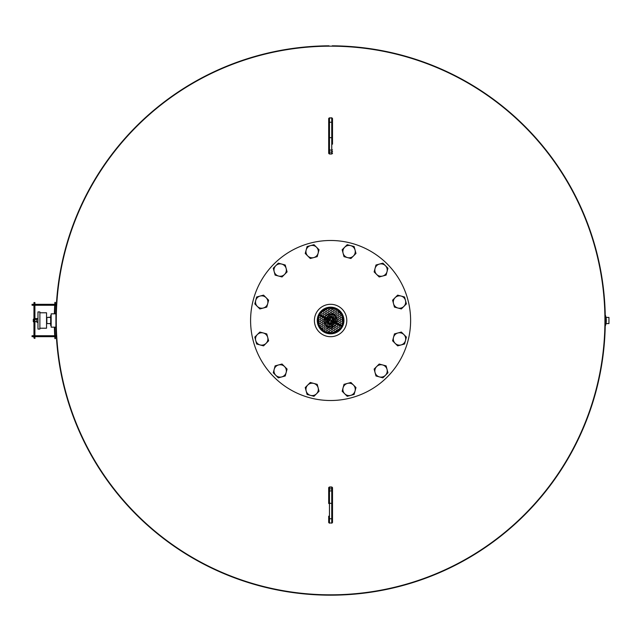 <?xml version="1.0" encoding="UTF-8"?>
<svg xmlns="http://www.w3.org/2000/svg" width="641" height="641" viewBox="0 0 641 641"><rect width="100%" height="100%" fill="white"/><g stroke="black" fill="none" stroke-linecap="round" stroke-linejoin="round"><path stroke-width="0.96" d="M55.975 326.269L55.927 322.487M55.919 320.316L55.919 319.587M55.927 318.176L55.919 315.019M331.958 46.168L332.262 45.815A274.693 274.693 0 0 1 568.206 458.331A274.693 274.693 0 0 1 92.977 458.291A274.693 274.693 0 0 1 328.993 45.815L329.298 46.168M604.936 320.5A274.332 274.332 0 0 1 330.604 594.824A274.332 274.332 0 0 1 56.272 320.5A274.332 274.332 0 0 1 330.604 46.168A274.332 274.332 0 0 1 604.936 320.5M333.056 322.928A3.453 3.453 0 0 1 331.87 323.705M331.397 323.857A3.453 3.453 0 0 1 330.219 323.929M329.73 323.833A3.453 3.453 0 0 1 328.456 323.2M328.088 322.864A3.453 3.453 0 0 1 327.447 321.886M327.279 321.405A3.453 3.453 0 0 1 327.19 319.987M327.303 319.498A3.453 3.453 0 0 1 327.823 318.449M328.152 318.072A3.453 3.453 0 0 1 329.338 317.287M328.184 315.316A5.713 5.713 0 0 1 328.649 315.132A5.713 5.713 0 0 0 328.184 315.316M329.554 314.883A5.713 5.713 0 0 1 330.98 314.795A5.713 5.713 0 0 0 329.554 314.883M331.91 314.931A5.713 5.713 0 0 1 332.391 315.068A5.713 5.713 0 0 0 331.91 314.931M334.947 316.782A5.713 5.713 0 0 1 335.732 317.968A5.713 5.713 0 0 0 334.947 316.782M336.076 318.841A5.713 5.713 0 0 1 336.196 319.33A5.713 5.713 0 0 0 336.076 318.841M336.301 320.989A5.713 5.713 0 0 1 336.237 321.486A5.713 5.713 0 0 0 336.301 320.989M335.996 322.399A5.713 5.713 0 0 1 335.355 323.673A5.713 5.713 0 0 0 335.996 322.399M328.529 316.542A4.463 4.463 0 0 1 329.266 316.237M330.035 316.069A4.463 4.463 0 0 1 330.644 316.029M331.421 316.109A4.463 4.463 0 0 1 332.19 316.325M332.991 316.726A4.463 4.463 0 0 1 333.624 317.207M334.153 317.784A4.463 4.463 0 0 1 334.49 318.297M334.818 319.01A4.463 4.463 0 0 1 335.011 319.787M335.067 320.676A4.463 4.463 0 0 1 334.963 321.47M334.73 322.215A4.463 4.463 0 0 1 334.45 322.768M334.001 323.401A4.463 4.463 0 0 1 333.424 323.961M332.679 324.45A4.463 4.463 0 0 1 331.942 324.755M331.181 324.923A4.463 4.463 0 0 1 330.564 324.963M329.786 324.891A4.463 4.463 0 0 1 329.017 324.675M328.216 324.274A4.463 4.463 0 0 1 327.583 323.785M327.054 323.208A4.463 4.463 0 0 1 326.718 322.695M326.397 321.982A4.463 4.463 0 0 1 326.197 321.213M326.141 320.316A4.463 4.463 0 0 1 326.245 319.522M326.485 318.777A4.463 4.463 0 0 1 326.758 318.232M327.214 317.591A4.463 4.463 0 0 1 327.783 317.039M329.819 317.135A3.453 3.453 0 0 1 330.988 317.071M332.735 317.832A3.413 3.413 0 0 0 331.461 317.191A3.453 3.453 0 0 1 332.751 317.792M333.12 318.136A3.453 3.453 0 0 1 333.769 319.114M333.937 319.587A3.453 3.453 0 0 1 334.017 321.005M333.913 321.494A3.453 3.453 0 0 1 333.384 322.543M333.024 325.676A5.713 5.713 0 0 1 332.559 325.868A5.713 5.713 0 0 0 333.024 325.676M331.653 326.117A5.713 5.713 0 0 1 330.235 326.197M328.841 325.94L328.849 325.932A5.713 5.713 0 0 0 329.306 326.061A5.713 5.713 0 0 1 328.825 325.924M326.269 324.218A5.713 5.713 0 0 1 325.476 323.024M325.131 322.151A5.713 5.713 0 0 1 325.011 321.67M324.915 320.003A5.713 5.713 0 0 1 324.979 319.506M325.211 318.601A5.713 5.713 0 0 1 325.852 317.327M605.24 315.019A6.666 2.492 90 0 1 605.633 325.075A6.666 2.492 90 0 1 605.24 325.981M55.919 319.394L55.919 313.834L51.152 313.834L51.152 327.166L55.919 327.166L55.919 319.394M330.604 307.159A13.333 13.333 0 0 0 317.271 320.5A13.333 13.333 0 0 0 330.604 333.833A13.333 13.333 0 0 0 343.945 320.5A13.333 13.333 0 0 0 330.604 307.159M330.604 307.552A12.948 12.948 0 0 0 317.656 320.5A12.948 12.948 0 0 0 330.604 333.448A12.948 12.948 0 0 0 343.552 320.5A12.948 12.948 0 0 0 330.604 307.552M330.604 308.177A12.323 12.323 0 0 0 318.281 320.5A12.323 12.323 0 0 0 330.604 332.823A12.323 12.323 0 0 0 342.927 320.5A12.323 12.323 0 0 0 330.604 308.177M330.604 336.693A16.193 16.193 0 0 0 346.797 320.5A16.193 16.193 0 0 0 330.604 304.307A16.193 16.193 0 0 0 314.411 320.5A16.193 16.193 0 0 0 330.604 336.693M37.971 322.062L36.737 322.062L36.737 318.938L37.971 318.938M37.971 329.073L37.971 311.927L39.878 311.927L39.878 329.073L37.971 329.073M39.878 328.216L46.545 328.216L46.545 312.784L39.878 312.784M49.053 323.585L50.679 323.801M48.868 317.199L49.373 317.199L48.868 317.415M49.053 317.415L50.679 317.199M332.407 322.054A2.38 2.38 0 0 0 332.935 321.005M332.855 319.723A2.38 2.38 0 0 0 332.206 318.737M331.06 318.16A2.38 2.38 0 0 0 329.875 318.232M328.881 322.776A2.86 2.86 0 0 0 329.811 323.24A2.86 2.86 0 0 1 328.881 322.776M331.718 323.128A2.86 2.86 0 0 0 332.591 322.559A2.86 2.86 0 0 1 331.718 323.128M333.464 320.5A2.86 2.86 0 0 1 333.44 320.853A2.86 2.86 0 0 0 333.376 319.811M327.487 321.886A3.413 3.413 0 0 0 328.104 322.816M328.472 323.16A3.413 3.413 0 0 0 329.746 323.801M330.251 323.889A3.413 3.413 0 0 0 331.365 323.825M331.846 323.673A3.413 3.413 0 0 0 333.04 322.888M333.368 322.503A3.413 3.413 0 0 0 333.865 321.502M333.977 321.013A3.413 3.413 0 0 0 333.897 319.587M333.721 319.114A3.413 3.413 0 0 0 333.104 318.176M330.964 317.103A3.413 3.413 0 0 0 329.843 317.167M329.362 317.319A3.413 3.413 0 0 0 328.168 318.104M327.847 318.489A3.413 3.413 0 0 0 327.343 319.49M327.231 319.987A3.413 3.413 0 0 0 327.319 321.405M332.326 318.216A2.86 2.86 0 0 0 331.397 317.752A2.86 2.86 0 0 1 332.326 318.216M329.49 317.864A2.86 2.86 0 0 0 328.625 318.441A2.86 2.86 0 0 1 329.49 317.864M327.751 320.5A2.86 2.86 0 0 1 327.767 320.147A2.86 2.86 0 0 0 327.831 321.181M328.809 318.938A2.38 2.38 0 0 0 328.28 319.995M328.352 321.277A2.38 2.38 0 0 0 329.001 322.263M330.155 322.84A2.38 2.38 0 0 0 331.333 322.768M332.815 326.95L332.687 327.631L332.687 326.99M328.697 327.535L328.697 327.046L328.697 327.535M328.016 327.014L327.335 326.485M328.456 328.104L328.016 328.104M332.687 327.631L332.511 327.046M328.016 327.631L328.016 328.256L327.335 328.104M327.335 326.205L328.016 326.053L328.016 326.646M328.016 327.703L327.479 327.703M325.059 318.513A5.889 5.889 0 0 1 325.692 317.255M329.554 314.699A5.889 5.889 0 0 1 330.956 314.619M335.099 316.694A5.889 5.889 0 0 1 335.876 317.864M336.148 322.487A5.889 5.889 0 0 1 335.523 323.745M326.157 324.282A4.799 4.799 0 0 1 325.34 323.136M332.511 326.357L332.511 326.886M329.274 313.962A6.666 6.666 0 0 0 327.984 314.362M327.551 314.571A6.666 6.666 0 0 0 326.357 315.356M325.997 315.676A6.666 6.666 0 0 0 325.123 316.702M324.282 318.385A6.666 6.666 0 0 0 323.985 319.699M323.945 320.18A6.666 6.666 0 0 0 324.034 321.606M324.13 322.078A6.666 6.666 0 0 0 324.578 323.352M325.612 324.915A6.666 6.666 0 0 0 326.606 325.828M326.998 326.109A6.666 6.666 0 0 0 328.28 326.75M328.817 326.79L328.745 326.902A6.666 6.666 0 0 0 330.059 327.142M331.95 327.182A6.819 6.819 0 0 0 333.304 326.766M333.769 326.541A6.819 6.819 0 0 0 334.914 325.78M335.307 325.444A6.819 6.819 0 0 0 336.229 324.362M337.07 322.679A6.819 6.819 0 0 0 337.382 321.293M337.422 320.78A6.819 6.819 0 0 0 337.334 319.402M337.238 318.897A6.819 6.819 0 0 0 336.757 317.559M335.724 315.989A6.819 6.819 0 0 0 334.682 315.027M334.257 314.739A6.819 6.819 0 0 0 333.024 314.122M332.535 313.954A6.819 6.819 0 0 0 331.141 313.697M329.266 313.81A6.819 6.819 0 0 0 327.912 314.234M327.447 314.459A6.819 6.819 0 0 0 326.293 315.212M325.908 315.556A6.819 6.819 0 0 0 324.987 316.638M324.146 318.321A6.819 6.819 0 0 0 323.833 319.699M323.793 320.212A6.819 6.819 0 0 0 323.873 321.59M323.977 322.094A6.819 6.819 0 0 0 324.45 323.433M325.484 325.003A6.819 6.819 0 0 0 326.525 325.965M326.95 326.261A6.819 6.819 0 0 0 328.184 326.878M328.673 327.038A6.819 6.819 0 0 0 330.067 327.295M331.934 327.03A6.666 6.666 0 0 0 333.224 326.63M333.665 326.421A6.666 6.666 0 0 0 334.85 325.636M335.211 325.316A6.666 6.666 0 0 0 336.092 324.29M336.926 322.615A6.666 6.666 0 0 0 337.222 321.293M337.262 320.812A6.666 6.666 0 0 0 337.182 319.386M337.086 318.914A6.666 6.666 0 0 0 336.629 317.648M335.596 316.077A6.666 6.666 0 0 0 334.602 315.164M334.209 314.891A6.666 6.666 0 0 0 332.935 314.25M332.471 314.098A6.666 6.666 0 0 0 331.149 313.85M606.025 317.415L608.95 317.415L608.95 323.585L606.025 323.585M51.152 325.508L50.679 325.508L50.679 315.484L51.152 315.484M50.679 317.415L46.865 317.415L46.865 323.585L50.679 323.585M330.604 400.513A80.013 80.013 0 0 0 410.617 320.5A80.013 80.013 0 0 0 330.604 240.487A80.013 80.013 0 0 0 250.591 320.5A80.013 80.013 0 0 0 330.604 400.513M406.41 303.89L404.559 296.983L401.106 296.054L397.652 295.132L392.596 300.188L394.447 307.095L401.354 308.946L406.41 303.89M395.12 297.656A6.194 6.194 0 0 1 405.481 300.437A6.194 6.194 0 0 1 397.901 308.017A6.194 6.194 0 0 1 395.12 297.656M332.967 326.413L332.334 327.695L332.967 326.413M331.269 325.564L330.628 326.838L331.269 325.564M329.562 324.715L328.921 325.989L329.562 324.715M319.45 321.502L318.817 322.776L319.45 321.502M321.157 322.351L320.516 323.633L321.157 322.351M322.864 323.2L322.223 324.482L322.864 323.2M326.157 323.008L325.516 324.282L326.157 323.008M327.855 323.857L327.222 325.139L327.855 323.857M334.105 317.76L333.464 319.042L334.105 317.76M338.079 328.969L337.438 330.251L338.079 328.969M336.381 328.12L335.74 329.402L336.381 328.12M334.674 327.271L334.033 328.545L334.674 327.271M331.381 327.463L330.74 328.745L331.381 327.463M329.674 326.614L329.033 327.888L329.674 326.614M327.976 325.764L327.335 327.038L327.976 325.764M320.812 316.646L320.18 317.928L320.812 316.646M322.519 317.495L321.878 318.777L322.519 317.495M324.562 324.058L323.929 325.332L324.562 324.058M326.269 324.907L325.628 326.189L326.269 324.907M332.399 316.91L331.766 318.184L332.399 316.91M336.493 330.019L335.852 331.301L336.493 330.019M334.786 329.17L334.145 330.452L334.786 329.17M333.088 328.32L332.447 329.594L333.088 328.32M342.815 322.159L341.982 323.296L342.598 323.312M340.924 321.165L340.283 322.447L340.924 321.165M319.042 326.581L319.683 325.299L319.234 325.235M321.381 326.157L320.748 327.431L321.381 326.157M323.088 327.006L322.447 328.288L323.088 327.006M324.795 327.863L324.154 329.137L324.795 327.863M328.088 327.663L327.447 328.937L328.088 327.663M329.786 328.512L329.154 329.795L329.786 328.512M331.493 329.37L330.852 330.644L331.493 329.37M333.2 330.219L332.559 331.493L333.2 330.219M335.267 331.902L334.898 331.068L334.265 332.35M326.493 328.713L325.86 329.987L326.493 328.713M335.812 318.609L335.171 319.891L335.812 318.609M319.338 319.595L318.697 320.877L319.338 319.595M321.045 320.452L320.404 321.726L321.045 320.452M322.744 321.301L322.111 322.583L322.744 321.301M324.45 322.159L323.809 323.433L324.45 322.159M339.217 320.316L338.576 321.598L339.217 320.316M337.511 319.466L336.87 320.74L337.511 319.466M333.632 332.439L333.312 332.118L332.671 333.4M331.605 331.269L330.972 332.543L331.605 331.269M329.907 330.419L329.266 331.693L329.907 330.419M328.2 329.562L327.559 330.844L328.2 329.562M331.669 321.029L331.99 321.99L332.951 321.67L332.631 320.708L331.669 321.029M333.376 321.886L333.697 322.84L334.65 322.519L334.33 321.566L333.376 321.886M335.075 322.735L335.395 323.697L336.357 323.376L336.036 322.415L335.075 322.735M336.781 323.585L337.102 324.546L338.055 324.226L337.743 323.264L336.781 323.585M338.488 324.442L338.801 325.396L339.762 325.075L339.442 324.122L338.488 324.442M340.187 325.291L340.507 326.253L341.469 325.932L341.148 324.971L340.187 325.291M328.264 319.322L328.585 320.284L329.538 319.963L329.218 319.01L328.264 319.322M326.557 318.473L326.878 319.434L327.839 319.114L327.519 318.152L326.557 318.473M324.851 317.624L325.171 318.577L326.133 318.257L325.812 317.303L324.851 317.624M323.152 316.766L323.473 317.728L324.426 317.407L324.106 316.446L323.152 316.766M321.445 315.917L321.766 316.878L322.727 316.558L322.407 315.596L321.445 315.917M319.747 315.068L320.059 316.021L321.021 315.701L320.7 314.747L319.747 315.068M322.295 313.697L321.654 314.971L322.295 313.697M323.993 314.547L323.36 315.829L323.993 314.547M325.7 315.404L325.059 316.678L325.7 315.404M327.407 316.253L326.766 317.527L327.407 316.253M329.105 317.103L328.464 318.385L329.105 317.103M330.812 317.96L330.171 319.234L330.812 317.96M342.735 323.921L342.102 325.203M341.036 323.072L340.395 324.346L341.036 323.072M339.329 322.215L338.688 323.497L339.329 322.215M337.623 321.365L336.99 322.647L337.623 321.365M335.924 320.516L335.283 321.79L335.924 320.516M334.217 319.659L333.576 320.941L334.217 319.659M332.511 318.809L331.878 320.083L332.511 318.809M331.036 321.758L330.395 323.04L331.036 321.758M318.393 318.833L319.226 317.696L318.609 317.688M332.743 322.615L332.102 323.889L332.743 322.615M334.45 323.465L333.809 324.747L334.45 323.465M336.148 324.314L335.507 325.596L336.148 324.314M337.855 325.171L337.214 326.445L337.855 325.171M339.554 326.021L338.921 327.303L339.554 326.021M341.26 326.878L340.619 328.152M329.338 320.909L328.697 322.183L329.338 320.909M327.631 320.059L326.99 321.333L327.631 320.059M325.924 319.202L325.291 320.484L325.924 319.202M324.226 318.353L323.585 319.627L324.226 318.353M329.45 322.808L328.809 324.09L329.45 322.808M331.149 323.665L330.516 324.939L331.149 323.665M332.855 324.514L332.214 325.788L332.855 324.514M334.562 325.364L333.921 326.646L334.562 325.364M336.261 326.221L335.628 327.495L336.261 326.221M337.967 327.07L337.326 328.352L337.967 327.07M327.743 321.958L327.102 323.232L327.743 321.958M340.05 328.408L339.674 327.92L339.257 329.274M326.045 321.109L325.404 322.383L326.045 321.109M324.338 320.252L323.697 321.534L324.338 320.252M322.631 319.402L321.99 320.676L322.631 319.402M320.933 318.545L320.292 319.827L320.933 318.545M330.355 310.348L329.714 311.63L330.355 310.348M332.062 311.205L331.421 312.479L332.062 311.205M333.761 312.055L333.128 313.329L333.761 312.055M342.286 316.317L341.645 317.591L342.526 317.391M340.579 315.46L339.938 316.742L340.579 315.46M328.649 309.499L328.016 310.773L328.649 309.499M325.94 309.09L326.309 309.923L326.95 308.65M335.355 311.005L334.714 312.287L335.355 311.005M337.054 311.855L336.421 313.137L337.054 311.855M338.76 312.712L338.119 313.986L338.76 312.712M340.467 313.561L339.826 314.843L340.467 313.561M327.062 310.548L326.421 311.822L327.062 310.548M328.769 311.398L328.128 312.68L328.769 311.398M332.174 313.104L331.533 314.378L332.174 313.104M330.468 312.255L329.827 313.529L330.468 312.255M325.356 309.699L324.723 310.973L325.356 309.699M338.873 314.611L338.232 315.893L338.873 314.611M337.174 313.761L336.533 315.035L337.174 313.761M335.467 312.904L334.826 314.186L335.467 312.904M330.812 308.177L331.189 308.674L332.182 308.281M332.735 308.361L332.895 309.531L333.536 308.249M333.649 310.156L333.008 311.43L333.649 310.156M342.166 314.419L341.533 315.692L341.982 315.757M331.942 309.299L331.309 310.581L331.942 309.299M330.243 308.449L329.602 309.723L330.243 308.449M327.575 308.553L327.896 308.874L328.537 307.6M335.243 309.106L334.602 310.38L335.243 309.106M339.434 311.903L339.714 312.936L340.339 312.944M338.648 310.805L338.007 312.087L339.041 311.518M336.942 309.956L336.301 311.238L336.942 309.956M325.588 313.497L324.947 314.779L325.588 313.497M323.881 312.648L323.24 313.922L323.881 312.648M321.157 312.584L321.542 313.072L321.95 311.726M333.993 315.861L333.352 317.135L333.993 315.861M335.692 316.71L335.059 317.992L335.692 316.71M337.398 317.559L336.757 318.841L337.398 317.559M326.614 330.612L325.973 331.894L326.614 330.612M328.472 332.631L328.312 331.469L327.671 332.743M330.395 332.815L330.019 332.318L329.025 332.719M326.381 326.814L325.74 328.088L326.381 326.814M324.683 325.957L324.042 327.239L324.683 325.957M322.976 325.107L322.335 326.381L322.976 325.107M321.269 324.25L320.628 325.532L321.269 324.25M318.93 324.683L319.571 323.401L318.681 323.601M327.287 314.354L326.654 315.628L327.287 314.354M328.993 315.204L328.352 316.478L328.993 315.204M330.7 316.053L330.059 317.335L330.7 316.053M335.58 314.811L334.939 316.085L335.58 314.811M333.881 313.954L333.24 315.236L333.881 313.954M323.769 310.741L323.128 312.023L323.769 310.741M325.476 311.598L324.835 312.872L325.476 311.598M327.174 312.447L326.533 313.729L327.174 312.447M342.398 318.216L341.757 319.498L342.398 318.216M340.692 317.367L340.05 318.641L340.692 317.367M338.985 316.51L338.352 317.792L338.985 316.51M337.286 315.66L336.645 316.942L337.286 315.66M321.774 329.089L321.502 328.056L320.869 328.048M322.567 330.187L323.2 328.905L322.175 329.482M324.907 329.762L324.266 331.036L324.907 329.762M342.51 320.123L341.869 321.397L342.51 320.123M340.804 319.266L340.171 320.548L340.804 319.266M339.105 318.417L338.464 319.691L339.105 318.417M328.881 313.305L328.24 314.579L328.881 313.305M330.58 314.154L329.947 315.428L330.58 314.154M332.286 315.003L331.645 316.285L332.286 315.003M329.963 320.18A0.713 0.713 0 0 0 330.283 321.133A0.713 0.713 0 0 0 331.245 320.82A0.713 0.713 0 0 0 330.924 319.859A0.713 0.713 0 0 0 329.963 320.18M319.947 314.122L320.588 312.84M318.473 317.071L319.114 315.797M37.971 322.399L37.587 322.399A0.761 0.513 -90 0 1 37.162 322.062M37.971 318.593L36.449 318.593M37.587 318.593L34.91 318.593L37.587 318.593A0.761 0.513 90 0 0 37.162 318.938M332.511 118.825L332.511 144.177M332.511 138.768L332.511 124.827M332.511 125.604L332.511 122.054M328.697 152.558L328.697 118.825M328.697 124.827L328.697 144.337M328.697 145.483L328.697 144.177M332.511 153.239L331.75 154L329.466 154L328.697 153.239L328.697 122.952A0.761 0.721 0 0 1 329.466 122.231L329.466 153.84A0.761 0.697 180 0 1 328.697 153.143M404.559 344.017L406.41 337.11L401.354 332.054L394.447 333.905L392.596 340.812L397.652 345.868L404.559 344.017M397.901 332.975A6.194 6.194 0 0 1 405.481 340.563A6.194 6.194 0 0 1 395.12 343.336A6.194 6.194 0 0 1 397.901 332.975M382.893 377.837L387.949 372.782L386.098 365.875L379.192 364.024L374.136 369.08L375.057 372.533L375.987 375.987L382.893 377.837M382.645 364.953A6.194 6.194 0 0 1 385.417 375.314A6.194 6.194 0 0 1 375.057 372.533A6.194 6.194 0 0 1 382.645 364.953M347.214 396.298L354.12 394.447L355.05 390.994L355.971 387.541L350.915 382.485L344.009 384.336L342.158 391.242L347.214 396.298M353.447 385.017A6.194 6.194 0 0 1 350.667 395.377A6.194 6.194 0 0 1 343.087 387.789A6.194 6.194 0 0 1 353.447 385.017M307.087 394.447L313.994 396.298L316.526 393.774L319.05 391.242L317.199 384.336L310.292 382.485L305.236 387.541L307.087 394.447M318.128 387.789A6.194 6.194 0 0 1 310.54 395.377A6.194 6.194 0 0 1 307.768 385.017A6.194 6.194 0 0 1 318.128 387.789M273.266 372.782L278.322 377.837L281.776 376.916L285.229 375.987L287.08 369.08L282.024 364.024L275.117 365.875L273.266 372.782M286.15 372.533A6.194 6.194 0 0 1 275.79 375.314A6.194 6.194 0 0 1 278.571 364.953A6.194 6.194 0 0 1 286.15 372.533M254.806 337.11L256.656 344.017L263.563 345.868L268.619 340.812L266.768 333.905L263.315 332.975L259.861 332.054L254.806 337.11M266.087 343.336A6.194 6.194 0 0 1 255.727 340.563A6.194 6.194 0 0 1 263.315 332.975A6.194 6.194 0 0 1 266.087 343.336M256.656 296.983L254.806 303.89L259.861 308.946L266.768 307.095L268.619 300.188L263.563 295.132L256.656 296.983M263.315 308.017A6.194 6.194 0 0 1 255.727 300.437A6.194 6.194 0 0 1 266.087 297.656A6.194 6.194 0 0 1 263.315 308.017M278.322 263.155L273.266 268.21L274.188 271.664L275.117 275.117L282.024 276.968L287.08 271.912L285.229 265.005L278.322 263.155M278.571 276.047A6.194 6.194 0 0 1 275.79 265.686A6.194 6.194 0 0 1 286.15 268.459A6.194 6.194 0 0 1 278.571 276.047M313.994 244.694L307.087 246.545L305.236 253.451L310.292 258.507L317.199 256.656L318.128 253.203L319.05 249.75L313.994 244.694M307.768 255.983A6.194 6.194 0 0 1 310.54 245.623A6.194 6.194 0 0 1 318.128 253.203A6.194 6.194 0 0 1 307.768 255.983M354.12 246.545L347.214 244.694L342.158 249.75L344.009 256.656L350.915 258.507L353.447 255.983L355.971 253.451L354.12 246.545M343.087 253.203A6.194 6.194 0 0 1 350.667 245.623A6.194 6.194 0 0 1 353.447 255.983A6.194 6.194 0 0 1 343.087 253.203M387.949 268.21L382.893 263.155L375.987 265.005L374.136 271.912L379.192 276.968L382.645 276.047L386.098 275.117L387.949 268.21M375.057 268.459A6.194 6.194 0 0 1 385.417 265.686A6.194 6.194 0 0 1 382.645 276.047A6.194 6.194 0 0 1 375.057 268.459M48.716 304.307L48.716 305.26L56.336 305.26L56.336 304.307L33.556 304.307L33.556 305.26L32.05 305.26L32.05 304.307L33.556 304.307L33.516 305.26L33.957 305.26M48.716 305.26L34.91 305.26L34.91 304.307L34.91 336.693L33.957 336.693L33.957 302.552L34.91 302.552L33.957 302.937M33.957 338.063L34.91 338.44L33.957 338.063L33.957 336.693L33.516 336.693L33.957 335.74M33.957 303.922L34.91 303.922L34.91 302.937M34.91 336.693L34.91 335.74L48.716 335.74L48.716 336.693L34.91 336.693L34.91 338.063M55.326 336.693A275.758 275.758 0 0 0 55.438 338.584L54.894 338.616A276.311 276.311 0 0 1 54.773 336.693M54.717 335.74A276.311 276.311 0 0 1 54.381 327.166M54.381 313.834A276.311 276.311 0 0 1 54.717 305.26M54.773 304.307A276.311 276.311 0 0 1 54.894 302.376L55.438 302.416A275.758 275.758 0 0 0 55.326 304.307M55.27 335.74A275.758 275.758 0 0 1 54.926 327.166M54.926 313.834A275.758 275.758 0 0 1 55.27 305.26M33.172 336.693L32.05 336.693L32.05 335.74L33.556 335.74L33.556 336.693L33.172 335.74M48.716 335.74L56.336 335.74L56.336 336.693L48.716 336.693M328.697 522.167L328.697 516.173M329.466 487.16L329.466 503.201L328.697 503.514L328.697 487.857A0.761 0.697 180 0 1 329.466 487.16L331.75 487.16A0.761 0.697 0 0 1 332.511 487.857L332.511 522.167M332.511 495.509L332.511 512.504M328.697 487.761L329.466 486.992L331.75 486.992L332.511 487.761L332.511 516.037M332.511 516.173L332.511 496.655M332.511 518.946L332.511 515.853M332.463 326.902L331.95 326.902M329.979 326.902L328.817 326.918M332.399 326.902L332.399 326.389M328.817 327.078L328.817 327.719M332.399 327.719L332.399 327.078M36.737 319.354L34.91 319.354M33.957 319.354L33.284 319.354L34.045 318.593M33.284 319.354L33.284 321.638L33.957 321.638M34.91 321.638L36.737 321.638M329.466 153.84L331.75 153.84L331.75 152.117L329.466 152.117A0.761 0.697 0 0 1 328.697 151.42M332.511 151.42A0.761 0.697 0 0 1 331.75 152.117L331.75 150.202L328.697 149.89M332.511 118.721A0.761 0.721 180 0 0 331.75 117.992L329.466 117.992L329.466 122.231L331.75 122.231L331.75 117.808L329.466 117.992A0.761 0.721 0 0 0 328.697 118.721M332.511 149.89L331.75 150.202L331.75 137.791L328.697 137.478M332.511 137.478L331.75 137.791L331.75 122.231A0.761 0.721 180 0 1 332.511 122.952M331.75 153.84A0.761 0.697 -0 0 0 332.511 153.143M33.172 305.26L33.172 304.307M32.435 305.26L32.435 304.307M34.91 337.07L33.957 337.07M32.435 336.693L32.435 335.74M328.697 489.572A0.761 0.697 180 0 1 329.466 488.875L331.75 488.875L331.75 487.16M328.697 491.11L331.75 490.79L331.75 488.875A0.761 0.697 180 0 1 332.511 489.572M332.511 503.514L329.466 503.201L329.466 523L331.75 523L331.75 490.79L332.511 491.11M328.697 522.279A0.761 0.721 0 0 0 329.466 523L331.75 523A0.761 0.721 180 0 0 332.511 522.279M328.697 518.04A0.761 0.721 0 0 0 329.466 518.769L331.75 518.769A0.761 0.721 180 0 0 332.511 518.04M331.718 328.384L330.403 328.384M33.284 321.638L34.045 322.399M331.75 117.808L332.511 118.569M329.466 117.808L328.697 118.569M329.466 523.192L328.697 522.431M331.75 523.192L332.511 522.431"/></g></svg>
